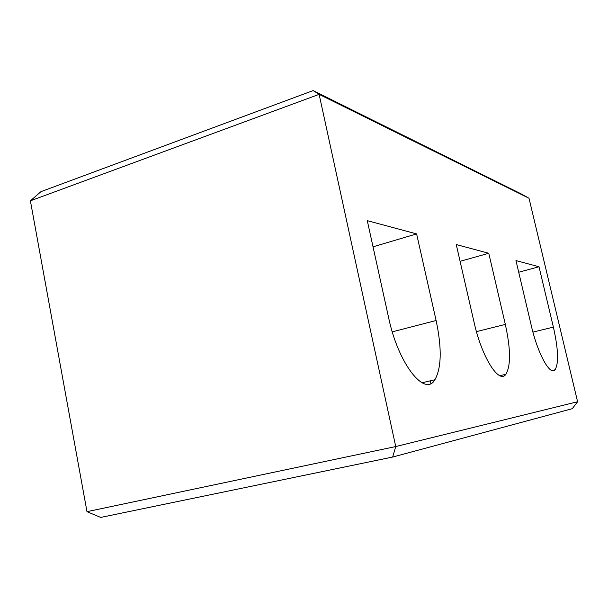 <?xml version="1.0" encoding="UTF-8"?>
<svg xmlns="http://www.w3.org/2000/svg" width="608" height="608" viewBox="0 0 608 608"><rect width="100%" height="100%" fill="white"/><g stroke="black" fill="none" stroke-linecap="round" stroke-linejoin="round"><path stroke-width="0.91" d="M505.028 374.49L505.324 374.885M313.158 90.577L40.941 191.657L30.4 200.822L319.124 94.354L528.998 198.246L521.124 193.861L313.158 90.577L319.124 94.354L395.74 446.553L577.6 401.736L528.998 198.246M373.031 246.825L416.609 233.905L367.278 220.658L388.649 317.832C398.339 364.184 425.038 397.374 434.91 379.749C441.537 367.764 441.932 348.019 436.111 320.507L416.609 233.905M460.089 261.318L488.771 253.278L456.243 244.545L474.156 322.65C481.848 357.481 499.176 384.438 505.864 374.3C510.902 365.75 510.728 349.121 505.332 324.406L488.771 253.278M518.708 272.24L539.015 266.768L515.964 260.581L531.346 325.873C537.761 353.871 550.316 376.39 555.066 369.778C558.866 363.326 558.311 349.106 553.386 327.112L539.015 266.768M30.4 200.822L86.99 511.662L395.74 446.553L392.662 457.049L572.265 408.69L577.6 401.736M86.99 511.662L100.708 517.423L392.662 457.049M436.111 320.507L392.282 331.854M505.332 324.406L476.444 331.634M553.386 327.112L532.927 332.112M434.91 379.749L422.013 382.774M505.864 374.3L499.844 375.691M555.066 369.778L551.798 370.523M430.836 383.458L430.251 380.844"/></g></svg>
